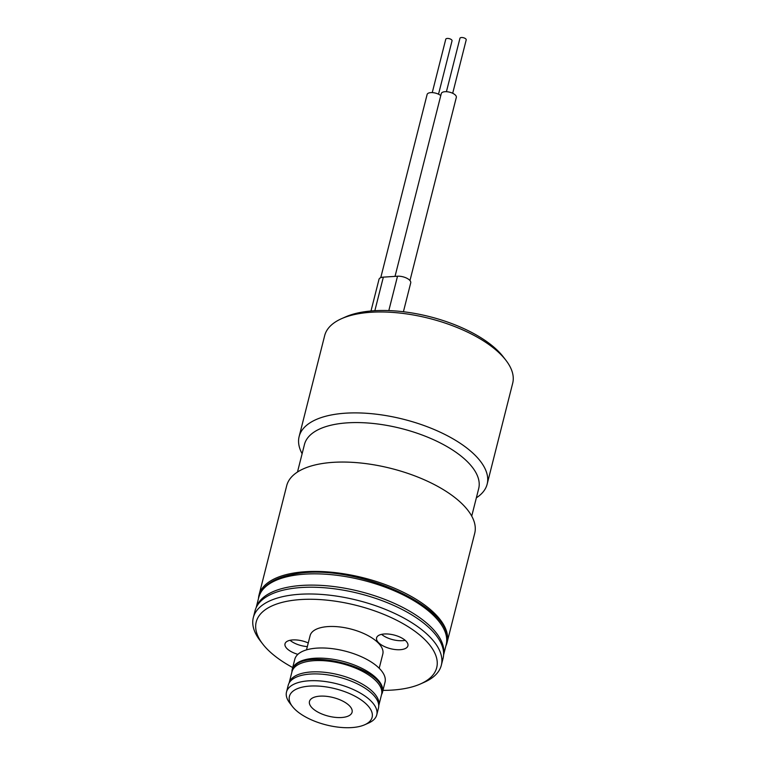 <?xml version="1.0" encoding="UTF-8"?>
<svg xmlns="http://www.w3.org/2000/svg" width="766" height="766" viewBox="0 0 766 766"><rect width="100%" height="100%" fill="white"/><g stroke="black" fill="none" stroke-linecap="round" stroke-linejoin="round"><path stroke-width="1.15" d="M312.241 708.033A21.984 9.604 14.2 0 1 309.464 701.445A21.984 9.604 14.2 0 1 333.124 697.529A21.984 9.604 14.2 0 1 352.082 712.227A21.984 9.604 14.2 0 1 335.211 717.359A21.984 9.604 14.2 0 1 312.241 708.033M294.795 709.172A42.666 18.643 14.2 0 1 292.392 706.463A42.666 18.643 14.2 0 1 335.345 688.768A42.666 18.643 14.2 0 1 364.712 724.76A42.666 18.643 14.2 0 1 294.795 709.172M292.392 706.463L289.759 703.044A46.544 20.328 14.2 0 1 286.503 692.033A46.544 20.328 14.2 0 1 336.619 683.741A46.544 20.328 14.2 0 1 376.757 714.87A46.544 20.328 14.2 0 1 368.657 723.008L364.712 724.76M286.503 692.033L288.217 685.264A46.544 20.328 14.2 0 1 338.323 676.972A46.544 20.328 14.2 0 1 378.461 708.11L376.757 714.87M291.932 671.878A46.544 20.328 14.2 0 1 292.21 669.484A46.544 20.328 14.2 0 1 342.325 661.192A46.544 20.328 14.2 0 1 382.464 692.32A46.544 20.328 14.2 0 1 381.564 694.561M292.21 669.484L294.776 659.335A46.544 20.328 14.2 0 1 344.892 651.043A46.544 20.328 14.2 0 1 385.03 682.171L382.464 692.32M306.505 649.874L310.115 635.617A37.496 16.383 14.2 0 1 350.483 628.934A37.496 16.383 14.2 0 1 382.818 654.011L379.208 668.268M292.698 667.54A93.098 40.665 14.2 0 1 267.976 649.913A93.098 40.665 14.2 0 1 262.719 643.995A93.098 40.665 14.2 0 1 356.439 605.399A93.098 40.665 14.2 0 1 420.515 683.923A93.098 40.665 14.2 0 1 382.952 690.377M308.248 642.971A16.163 7.057 -165.8 0 0 285.009 643.823A16.163 7.057 -165.8 0 0 297.897 654.346M405.875 640.96A16.163 7.057 -165.8 0 0 388.984 634.104A16.163 7.057 -165.8 0 0 376.575 637.887A16.163 7.057 -165.8 0 0 390.516 648.687A16.163 7.057 -165.8 0 0 407.914 645.815A16.163 7.057 -165.8 0 0 405.875 640.96M262.719 643.995L260.086 640.577A96.976 42.36 14.2 0 1 253.307 617.645A96.976 42.36 14.2 0 1 357.712 600.372A96.976 42.36 14.2 0 1 441.331 665.223A96.976 42.36 14.2 0 1 424.46 682.171L420.515 683.923M253.307 617.645L255.021 610.875A96.976 42.36 14.2 0 1 359.426 593.602A96.976 42.36 14.2 0 1 443.045 658.454L441.331 665.223M258.477 598.524A96.976 42.36 14.2 0 1 259.013 595.096A96.976 42.36 14.2 0 1 363.419 577.813A96.976 42.36 14.2 0 1 447.038 642.674A96.976 42.36 14.2 0 1 445.879 645.939M259.013 595.096L286.695 485.711A96.976 42.36 14.2 0 1 391.091 468.438A96.976 42.36 14.2 0 1 474.719 533.289L447.038 642.674M297.486 472.028L304.456 444.5A89.861 39.258 14.2 0 1 401.202 428.491A89.861 39.258 14.2 0 1 478.693 488.584L471.732 516.112M302.12 453.731A96.976 42.36 14.2 0 1 299.133 436.553A96.976 42.36 14.2 0 1 403.538 419.28A96.976 42.36 14.2 0 1 487.157 484.131A96.976 42.36 14.2 0 1 476.356 497.823M299.133 436.553L324.669 335.632A96.976 42.36 14.2 0 1 341.54 318.685A96.976 42.36 14.2 0 1 429.075 318.359A96.976 42.36 14.2 0 1 505.914 360.279A96.976 42.36 14.2 0 1 512.693 383.211L487.157 484.131M341.54 318.685L345.485 316.933A93.098 40.665 14.2 0 1 429.515 316.617A93.098 40.665 14.2 0 1 503.281 356.86L505.914 360.279M403.414 311.743L410.729 282.845A9.048 3.954 -165.8 0 0 406.765 278.202A9.048 3.954 -165.8 0 0 397.516 276.22L383.345 277.139A9.048 3.954 -165.8 0 0 379.007 279.322L370.993 310.986M395.026 276.382L441.283 93.567A7.756 3.39 14.2 0 1 449.632 92.188A7.756 3.39 14.2 0 1 456.325 97.378L409.973 280.557M446.425 91.69L459.935 38.3A3.236 1.408 14.2 0 1 463.42 37.725A3.236 1.408 14.2 0 1 466.207 39.889L452.696 93.28M380.759 277.665L427.112 94.486A7.756 3.39 14.2 0 1 432.704 92.638A7.756 3.39 14.2 0 1 440.766 95.597M432.254 92.609L445.764 39.219A3.236 1.408 14.2 0 1 449.249 38.645A3.236 1.408 14.2 0 1 452.036 40.809L438.525 94.199M381.602 634.353A16.163 7.057 -165.8 0 0 405.176 640.319M290.036 640.29A16.163 7.057 -165.8 0 0 307.329 646.6M291.951 671.82L289.117 683.033A46.228 20.194 14.2 0 1 338.859 674.856A46.228 20.194 14.2 0 1 378.739 705.706L381.573 694.494A46.228 20.194 14.2 0 0 341.713 663.576A46.228 20.194 14.2 0 0 291.951 671.82C295.379 643.785 391.895 668.211 381.573 694.494M256.304 607.352A96.65 42.216 14.2 0 1 359.963 591.486A96.65 42.216 14.2 0 1 443.591 654.748M256.179 607.61L258.755 597.423A96.65 42.216 14.2 0 1 362.816 580.207A96.65 42.216 14.2 0 1 446.157 644.848L443.581 655.026M397.516 276.22L388.822 310.594M383.345 277.139L374.852 310.699M258.755 597.423C262.173 585.818 273.462 578.167 292.631 574.462C352.446 560.99 459.715 608.367 446.157 644.848"/></g></svg>
